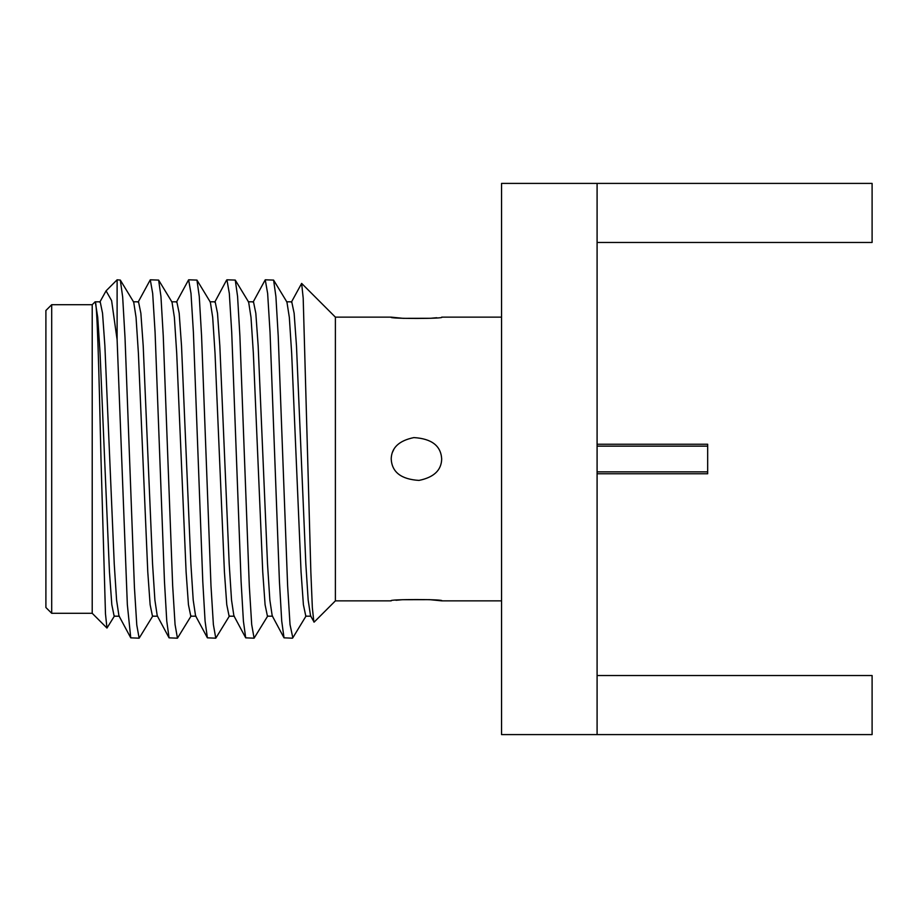 <?xml version="1.0" encoding="UTF-8"?>
<svg xmlns="http://www.w3.org/2000/svg" width="918" height="918" viewBox="0 0 918 918"><rect width="100%" height="100%" fill="white"/><g stroke="black" fill="none" stroke-linecap="round" stroke-linejoin="round"><path stroke-width="1.38" d="M597.09 183.405L501.549 183.405L501.549 734.595L597.09 734.595L597.09 183.405L872.1 183.405L872.1 242.467L597.09 242.467M597.09 734.595L872.1 734.595L872.1 675.533L597.09 675.533M441.684 459C441.42 470.234 433.858 477.371 418.987 480.412C401.177 479.299 391.917 472.162 391.206 459C391.47 447.766 399.032 440.629 413.892 437.588C431.689 438.689 440.961 445.827 441.684 459L441.535 461.306M501.549 317.146L441.684 317.146C445.873 318.867 387.017 318.867 391.206 317.146L335.391 317.146L335.391 600.854L314.128 622.117L310.514 615.783M335.391 600.854L391.206 600.854C387.017 599.133 445.873 599.133 441.684 600.854L429.716 599.661L402.417 599.718M402.222 599.729L396.002 600.28M393.765 449.545L392.468 452.276M391.286 457.359L391.206 459M391.206 317.146L403.174 318.339L430.473 318.282M430.668 318.271L436.75 317.731M291.362 302.217L301.643 283.41L303.192 298.12L310.858 572.247L312.349 607.716L313.853 621.991M292.819 637.792L290.019 624.55L287.621 585.707L278.211 335.919L275.905 296.503L273.598 280.093L265.245 279.806L267.643 293.45L270.041 332.293L279.428 581.599L281.723 621.073L284.018 637.826L272.198 615.771L269.858 600.108L267.517 563.927L258.165 345.868L255.824 313.256L253.483 301.804L248.273 301.804M292.406 638.194L284.018 637.826M291.74 301.815L294.139 313.256L296.48 345.879L305.832 563.927L308.173 600.108L310.559 615.852M253.047 302.217L265.245 279.806M248.64 302.091L251.004 317.353L253.357 353.292L262.743 571.948L265.084 604.732L267.436 616.196L272.646 616.185M286.932 302.056L289.331 317.399L291.672 353.35L301.058 571.937L303.399 604.71L305.82 616.185M244.509 459L239.885 335.873L237.578 296.457L235.272 280.082L226.93 279.806L229.328 293.45L231.715 332.293L241.101 581.633L243.408 621.119L245.703 637.838L254.091 638.194L251.693 624.55L249.294 585.707L244.509 459M267.815 615.875L254.091 638.194M167.868 459L163.255 335.896L160.948 296.48L158.63 280.093L150.288 279.806L152.686 293.45L155.085 332.293L164.471 581.622L166.766 621.107L169.061 637.838L177.449 638.194L175.063 624.55L172.664 585.707L167.868 459M99.764 302.217L106.063 290.857L111.606 300.622L117.114 339.786L117.114 279.806L120.315 280.082L122.668 296.996L125.02 337.709L134.43 587.463L136.782 625.032L139.134 638.194L152.858 615.875M120.315 280.082L133.707 302.125L136.048 317.341L138.4 353.269L147.775 571.88L150.127 604.687L152.468 616.196L157.678 616.196M158.63 280.093L172.022 302.137L174.374 317.364L176.715 353.315L186.102 571.925L188.442 604.71L190.795 616.196L196.004 616.185M229.5 615.875L215.776 638.194L213.378 624.55L210.979 585.707L201.57 335.885L199.263 296.468L196.957 280.093L210.337 302.125L212.689 317.353L215.03 353.281L224.417 571.891L226.769 604.687L229.11 616.196L234.319 616.196M196.957 280.093L188.615 279.806L191.001 293.45L193.4 332.293L202.786 581.61L205.081 621.096L207.388 637.826L215.776 638.194M191.185 615.863L177.449 638.194M138.09 302.217L150.288 279.806M176.405 302.229L188.615 279.806M133.317 301.804L138.526 301.804L140.867 313.245L143.208 345.879L152.56 563.973L154.901 600.142L157.242 615.783L169.061 637.838M171.632 301.815L176.841 301.815L179.182 313.222L181.523 345.834L190.887 563.939L193.216 600.12L195.557 615.783M209.958 301.804L215.168 301.804L217.509 313.256L219.838 345.891L229.202 563.985L231.543 600.142L233.883 615.783L245.703 637.838M114.543 615.863L106.97 628.05L105.478 613.89L101.003 459C99.052 373.293 97.09 299.257 95.116 301.838L100.2 301.804L102.541 313.222L104.882 345.845L114.245 563.962L116.586 600.131L118.927 615.783L130.746 637.838L127.338 604.606L117.114 339.786M95.323 302.033L97.721 317.307L100.073 353.235L109.46 571.903L111.812 604.698L114.153 616.196L119.363 616.196M106.97 628.05L92.213 613.293L92.213 304.707L95.116 301.804M51.695 613.293L51.695 304.707L45.9 310.491L45.9 607.509L51.695 613.293L92.213 613.293M139.134 638.194L130.746 637.838M597.09 471.863L707.675 471.863L707.675 473.768L597.09 473.768M597.09 444.232L707.675 444.232L707.675 471.863M597.09 446.137L707.675 446.137M501.549 600.854L441.684 600.854M335.391 317.146L301.643 283.41M286.588 301.815L291.798 301.815M305.751 616.185L310.961 616.185M235.272 280.082L248.652 302.114M286.978 302.125L273.587 280.093M306.142 615.863L292.75 637.907M207.388 637.826L195.557 615.771M226.551 280.162L214.72 302.217M106.063 290.857L117.114 279.806M92.213 304.707L51.695 304.707"/></g></svg>
